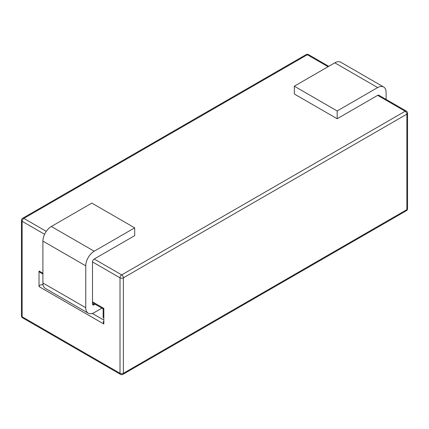<?xml version="1.0" encoding="UTF-8"?>
<svg xmlns="http://www.w3.org/2000/svg" width="429" height="429" viewBox="0 0 429 429"><rect width="100%" height="100%" fill="white"/><g stroke="black" fill="none" stroke-linecap="round" stroke-linejoin="round"><path stroke-width="0.64" d="M43.039 284.636L42.396 284.636C40.353 284.754 39.227 285.408 39.023 286.588L39.023 270.999L40.01 272.377L42.9 274.051M92.508 302.686L103.137 308.826L103.137 317.76M103.137 321.659L103.839 324.008L103.839 308.424L92.508 301.882M103.137 308.826L103.839 308.424M386.1 99.426L386.1 92.439A11.932 6.891 120 0 0 383.628 86.974L340.771 62.232A11.932 6.891 120 0 0 334.802 62.822L294.31 86.202L337.167 110.945L337.167 118.742L377.659 95.361A2.386 1.378 -60 0 1 378.855 95.243L406.36 111.122A2.386 1.378 120 0 0 405.164 111.24L377.659 95.361M294.31 86.202L294.31 93.999L337.167 118.742M95.184 304.231L94.198 304.805A2.386 1.378 -60 0 1 93.002 304.922A2.386 1.378 -60 0 1 92.508 303.829L92.508 261.942A2.386 1.378 -60 0 1 94.198 259.019L134.69 235.639L134.69 227.847L94.198 251.222A11.932 6.891 120 0 0 85.757 265.835L85.757 307.727A11.932 6.891 120 0 0 88.229 313.186A11.932 6.891 120 0 0 94.198 312.596L101.936 308.129M88.229 313.186L45.372 288.444A11.932 6.891 120 0 1 42.9 282.984L42.9 241.093A11.932 6.891 120 0 1 51.341 226.48L91.833 203.099L134.69 227.847M383.628 86.974A11.932 6.891 120 0 0 377.659 87.57L337.167 110.945M328.056 66.72L307.303 54.74L23.836 218.399A2.386 1.378 -120 0 0 22.64 218.275A2.386 2.386 0 0 0 21.45 220.345A2.386 1.378 0 0 0 22.147 221.316L22.147 316.784L120.013 373.289A2.386 1.378 120 0 0 120.506 374.378A2.386 2.386 0 0 0 122.892 374.378A2.386 1.378 -120 0 0 123.386 373.289L406.853 209.631A2.386 1.378 60 0 1 406.36 210.725A2.386 2.386 0 0 0 407.55 208.655A2.386 1.378 180 0 1 406.853 209.631L406.853 114.162A2.386 1.378 0 0 0 407.55 113.186A2.386 2.386 0 0 0 406.36 111.122M92.508 261.942L120.013 277.82L120.013 373.289A2.386 1.378 180 0 0 123.386 373.289L123.386 277.82L406.853 114.162A2.386 1.378 60 0 0 405.164 111.24L121.697 274.898A2.386 1.378 120 0 0 120.013 277.82A2.386 1.378 0 0 0 123.386 277.82A2.386 1.378 -120 0 0 121.697 274.898L94.198 259.019M46.278 231.354L23.836 218.399A2.386 1.378 -60 0 0 22.147 221.316L44.589 234.277M39.023 286.588L103.839 324.008M42.9 273.241L39.023 270.999M42.396 284.636L43.12 285.054M92.289 313.443L103.137 319.707M22.64 218.275L306.108 54.622A2.386 1.378 60 0 1 307.303 54.74A2.386 1.378 -60 0 1 308.494 54.622L328.753 66.318M22.147 316.784A2.386 1.378 180 0 1 21.45 315.814A2.386 2.386 0 0 0 22.64 317.878A2.386 1.378 -60 0 1 22.147 316.784M92.508 303.829L94.198 304.805M51.341 226.48L94.198 251.222M42.9 241.093L85.757 265.835M42.9 282.984L85.757 307.727M334.802 62.822L377.659 87.57M407.55 113.186L407.55 208.655M122.892 374.378L406.36 210.725M308.494 54.622A2.386 2.386 0 0 0 306.108 54.622M21.45 220.345L21.45 315.814M22.64 317.878L120.506 374.378"/></g></svg>
